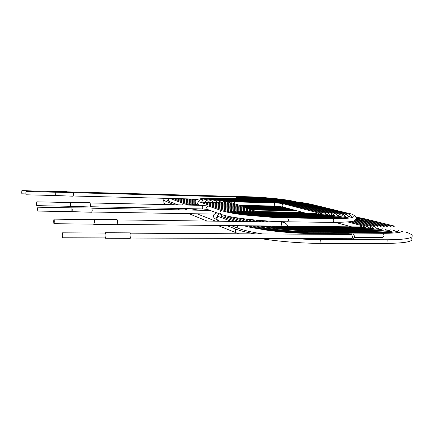 <?xml version="1.0" encoding="UTF-8"?>
<svg xmlns="http://www.w3.org/2000/svg" width="434" height="434" viewBox="0 0 434 434"><rect width="100%" height="100%" fill="white"/><g stroke="black" fill="none" stroke-linecap="round" stroke-linejoin="round"><path stroke-width="0.65" d="M174.105 204.767L163.217 200.128C162.658 199.418 163.417 198.815 165.49 198.327M254.986 233.888C246.219 232.298 239.747 230.682 235.575 229.038L226.765 225.561M215.66 221.177L196.965 213.794M187.352 209.996L183.728 208.57M405.627 231.989C409.148 233.145 411.291 234.246 412.061 235.293C413.602 238.147 405.323 239.639 387.226 239.769L320.341 239.595C312.198 239.568 303.426 239.221 294.024 238.554M411.725 238.667C413.26 241.624 404.976 243.186 386.878 243.36L320.026 243.344C301.744 243.365 277.592 241.391 259.744 238.445M238.673 233.79L217.841 225.468M207.045 221.063L188.871 213.658M179.535 209.85L176.014 208.418M166.672 204.609L163.07 202.781L163.119 201.848M49.964 191.405L66.614 191.638L66.82 192.311M50.089 191.188L50.284 192.094M21.705 192.056L21.895 190.64L21.83 193.803L21.705 192.056M21.895 190.64L50.084 191.405L50.246 192.094M55.65 192.24L73.189 192.484L73.46 194.546L73.102 196.206L55.574 195.533M55.791 192.012L56.019 194.09L55.704 195.767M25.856 192.94L26.067 191.443L25.997 194.79L25.856 192.94M26.067 191.443L55.785 192.246L55.709 195.539L25.997 194.79M291.263 227.427L290.585 226.819L280.776 226.125L117.213 224.416M93.625 219.642L93.88 219.333L117.017 219.631C117.408 219.854 117.592 220.819 117.56 222.528L116.936 224.682L93.798 224.443L93.554 224.128M93.88 219.333C94.221 219.555 94.379 220.532 94.346 222.262L93.798 224.443M53.637 221.09L54.006 219.132C54.407 220.684 54.386 222.208 53.925 223.711L53.637 221.09M54.006 219.132L93.874 219.647C94.433 221.166 94.406 222.658 93.804 224.128L53.925 223.711M105.174 233.063L105.467 232.722L130.314 232.874C130.78 233.118 130.997 234.181 130.965 236.053L130.254 238.331L105.408 238.261L105.126 237.919M105.467 232.722C105.88 232.977 106.064 234.051 106.032 235.95L105.408 238.261M62.122 234.892L62.539 232.819C63.022 234.496 63.001 236.15 62.474 237.783L62.122 234.892M62.539 232.819L105.467 233.063C106.129 234.707 106.108 236.324 105.408 237.919L62.474 237.783M246.924 208.494L244.874 206.926L243.181 207.333M70.275 202.548L90.098 202.716L90.462 205.092L90.012 206.953L70.2 206.302M70.454 202.287L70.769 204.691L70.368 206.568M36.527 203.503L36.792 201.821L36.711 205.64L36.527 203.503M36.792 201.821L70.449 202.553L70.373 206.302L36.711 205.64M71.762 207.843L91.829 207.957L92.209 210.381L91.748 212.248L71.691 211.646M71.952 207.582L72.272 210.029L71.865 211.917M37.59 208.89L37.861 207.202L37.785 211.07L37.59 208.89M37.861 207.202L71.946 207.848L71.87 211.646L37.785 211.07M386.878 243.36L387.226 239.769M320.026 243.344L320.341 239.595M235.326 232.597L235.575 229.038M164.909 203.888L165.061 201.197M189.826 199.548L191.497 199.173L195.588 200.579M192.783 199.618L194.437 199.244L196.336 199.89M195.734 199.683L197.53 199.369M186.859 199.477L188.551 199.103L195.197 201.414M265.798 199.342L254.872 198.718L255.235 199.016M183.88 199.412L185.589 199.038L195.181 202.401M271.722 199.645L253.646 198.381L254.009 198.696M180.891 199.342L182.622 198.967L195.902 203.687M195.11 204.371L196.125 203.888M277.022 199.993L252.425 198.056L252.783 198.36M177.891 199.277L179.643 198.897L193.423 203.85M191.947 204.311L193.738 203.964L198.457 205.119M282.046 200.383C272.693 198.967 262.418 198.083 251.215 197.725L251.574 198.034M174.88 199.206L176.66 198.826L190.266 203.779M188.779 204.246L190.591 203.899L196.119 205.244M286.901 200.823C276.36 199.011 264.062 197.871 250.017 197.405L250.369 197.703M250.017 197.405L195.528 195.973M171.864 199.135L173.66 198.756L187.097 203.709M185.595 204.186L187.434 203.834L192.723 205.173M291.632 201.311C282.539 199.298 263.552 197.459 248.823 197.079L249.17 197.378M248.823 197.079L194.416 195.609L194.709 195.913M169.548 201.615L169.195 201.479C168.007 199.645 168.495 198.718 170.654 198.685L183.918 203.638M181.965 204.94C182.405 203.785 183.17 203.394 184.266 203.768L189.349 205.098M300.561 212.351L300.48 211.754M296.265 201.853L295.093 201.712M295.711 201.718C286.473 199.39 264.545 197.199 247.64 196.759L247.988 197.058M237.365 198.55C236.535 197.399 235.705 196.895 234.875 197.031L235.434 198.501M295.218 228.723L294.474 228.094M293.232 228.072L292.5 227.454M362.276 228.132L361.479 227.535L290.547 226.819M289.315 226.787L287.932 226.016C287.655 225.957 286.494 221.964 280.825 222.013C281.46 222.203 281.764 222.989 281.737 224.378L280.776 226.125M360.025 227.519L359.238 226.928L288.648 226.19M364.896 227.432L362.271 225.783L360.22 226.928M368.954 227.931L365.564 225.821L363.871 226.391M364.549 228.751L363.741 228.148L292.538 227.454C286.841 227.248 282.274 226.803 278.834 226.103M373.007 228.425C371.694 226.798 370.305 225.94 368.835 225.854L367.213 226.369M366.849 229.38L366.025 228.767L294.512 228.094C286.445 227.812 283.462 227.579 274.836 226.065M377.059 228.908C376.05 227.242 374.396 226.239 372.101 225.892L370.511 226.374M297.23 229.385L296.476 228.745M369.171 230.009L368.341 229.391L296.514 228.745M375.35 225.924L373.793 226.391M299.265 230.053L298.5 229.402M371.526 230.649L370.679 230.025L298.538 229.402C287.986 229.271 277.472 228.127 266.997 225.984M378.589 225.962L377.048 226.412M301.326 230.725L300.545 230.069M373.902 231.295L373.045 230.66L300.583 230.069M381.811 225.995L380.292 226.439M231.458 217.532L232.103 217.043M303.409 231.409L302.661 230.742L275.579 228.789L259.234 225.902M376.305 231.951L375.437 231.311L302.655 230.742M385.023 226.033L383.526 226.467M384.904 226L356.048 218.807M227.899 217.483L229.987 217.005L242.552 221.524M305.52 232.098L304.755 231.42C294.545 231.279 284.134 230.519 273.534 229.147C262.358 227.584 259.098 226.76 255.36 225.859M378.741 232.613L377.851 231.962L304.755 231.42M388.218 226.065L386.737 226.494M388.104 226.038L359.591 218.899L358.207 219.268M224.329 217.439L226.445 216.957L238.857 221.476M307.652 232.792L306.876 232.109L380.298 232.624C389.021 232.646 394.745 232.212 397.473 231.322C398.569 230.796 398.857 230.552 398.331 230.59L397.419 231.268M381.198 233.286L380.298 232.624M391.403 226.098L389.938 226.521M391.294 226.071L362.623 218.942L361.251 219.311M220.749 217.391L222.886 216.908L235.147 221.427M309.811 233.503L309.024 232.808C296.048 232.635 282.865 231.658 269.487 229.89C255.648 227.893 252.669 227.042 247.586 225.778M354.432 237.322L382.777 237.436C384.383 236.08 384.383 234.702 382.777 233.297L309.024 232.808M394.577 226.136L393.128 226.548M394.468 226.109L365.645 218.991L364.283 219.354M217.966 220.434L217.553 220.277C216.159 218.058 216.75 216.924 219.316 216.859L231.425 221.378M238.429 228.387L237.989 228.213L237.224 225.669M311.997 234.219L311.194 233.514C296.699 233.324 282.019 232.228 267.165 230.226L250.662 227.421L243.691 225.74M349.945 234.436L349.082 233.747L311.194 233.514M351.649 234.479L352.641 236.948L351.459 238.733C352.663 239.205 353.715 238.483 354.616 236.568C353.357 232.695 350.84 234.338 349.082 233.747M316.153 214.434L315.551 213.962L272.031 213.181C265.836 213.23 254.042 211.928 253.315 211.466L251.612 211.792M272.031 213.181L272.574 213.658M90.277 202.949L202.277 205.38L202.857 207.381L202.201 208.933L90.201 206.725M222.143 210.805L208.906 206.204C207.615 205.857 206.812 206.389 206.492 207.788L207.729 209.551M222.485 210.919C221.145 210.561 220.304 211.119 219.962 212.595L220.89 214.315L207.381 209.427L202.201 208.933M222.501 210.929L222.496 210.924C226.743 212.21 232.418 213.474 245.107 215.031L272.487 217.363L287.731 217.906L288.61 220.136L287.65 221.801C264.111 221.562 230.828 218.139 220.879 214.309M287.731 217.906L332.9 218.6L333.871 220.77L332.84 222.392L287.671 221.807M346.473 213.561L347.846 213.186C352.213 213.832 354.979 215.356 356.14 217.754C356.276 218.861 355.761 219.772 354.583 220.488C353.965 221.606 346.717 222.241 332.84 222.392M311.265 204.902L312.513 204.582L347.743 213.159M260.471 199.472L260.075 199.141C278.178 199.586 302.026 201.989 312.513 204.582M222.436 198.49L222.083 198.154L260.075 199.141M225.637 210.87L199.808 202.005C198.577 201.685 197.817 202.184 197.519 203.513L198.696 205.195M225.978 210.989L225.973 210.984C229.977 212.166 234.968 213.295 246.957 214.754L272.08 216.87L285.914 217.358L286.516 217.884M225.962 210.978L224.02 211.385M331.56 218.579L330.887 218.063L285.914 217.358M343.44 213.512L344.824 213.127C348.54 213.599 351.073 215.036 352.43 217.439M308.444 204.837L309.702 204.517L344.721 213.105M261.805 199.83L261.404 199.499C278.102 199.906 300.122 202.125 309.702 204.517M223.635 198.853L223.271 198.512L261.404 199.499M229.114 210.935L202.993 202.076L201.186 202.483M229.445 211.049L229.44 211.043C233.123 212.118 237.691 213.143 248.687 214.467L271.603 216.376L284.113 216.816L284.709 217.336M229.429 211.038L227.514 211.445M284.107 216.816L328.901 217.532L329.563 218.042M340.397 213.457L341.797 213.072C346.587 214.298 348.898 215.622 348.724 217.038M305.617 204.772L306.887 204.452L341.688 213.045M263.15 200.193L262.744 199.857C278.026 200.226 298.196 202.266 306.887 204.452M224.839 199.217L224.476 198.875L262.744 199.857M232.575 211L206.161 202.146L204.381 202.548M232.895 211.108L232.89 211.103C236.297 212.08 240.501 213.013 250.711 214.217L271.158 215.888L282.328 216.278L282.919 216.794M232.879 211.103L230.996 211.499M282.328 216.278L326.932 217.005L327.589 217.51M337.343 213.409L338.759 213.018C342.914 214.033 345.003 215.242 345.025 216.647M302.78 204.712L304.06 204.387L338.65 212.991M264.507 200.557L264.094 200.215C277.955 200.551 296.248 202.401 304.06 204.387M226.06 199.586L225.691 199.239L264.094 200.215M236.025 211.065L209.324 202.217L207.566 202.618M236.335 211.168L236.329 211.163C239.443 212.031 243.035 212.844 252.469 213.94C262.223 215.096 276.23 215.741 280.57 215.747L281.145 216.257M236.318 211.163L234.458 211.553M325.63 216.984L324.985 216.485L280.57 215.747M334.272 213.365L335.71 212.958C339.198 213.756 341.07 214.852 341.336 216.257M299.932 204.647L301.229 204.322L335.596 212.931M265.874 200.926L265.462 200.579C277.879 200.877 294.279 202.542 301.229 204.322M227.286 199.96L226.917 199.607L265.462 200.579M239.459 211.125L212.476 202.287L210.734 202.683M239.758 211.228L239.752 211.222C242.541 211.982 245.606 212.682 254.199 213.664C262.83 214.667 275.302 215.221 278.823 215.226L279.398 215.725M239.742 211.222L237.913 211.602M323.699 216.463L323.059 215.969L278.823 215.226M331.191 213.316L332.65 212.904C335.167 213.24 336.833 214.228 337.647 215.866M297.073 204.582L298.38 204.257L332.531 212.872M267.257 201.295L266.839 200.947C277.803 201.213 292.288 202.678 298.38 204.257M228.523 200.334L228.148 199.976L266.839 200.947M242.877 211.19L215.611 202.358L213.891 202.754M321.784 215.948L321.155 215.459L277.098 214.705L264.013 214.108L251.15 212.812L243.159 211.287L241.353 211.656M277.098 214.705L277.662 215.199M328.093 213.278L329.58 212.844C331.717 213.192 333.182 214.065 333.963 215.476M294.209 204.517L295.527 204.186L329.455 212.817M268.646 201.669L268.223 201.322C279.453 201.702 288.556 202.662 295.527 204.186M229.776 200.714L229.396 200.351L268.223 201.322M246.284 211.255L218.741 202.428L217.043 202.819M319.885 215.438L319.267 214.955L275.389 214.19L261.659 213.49L254.031 212.703L246.561 211.342L244.781 211.705M275.389 214.19L275.948 214.684M324.974 213.246L326.493 212.79C328.05 212.953 329.314 213.718 330.285 215.085M291.333 204.452L292.662 204.121L326.368 212.758M270.051 202.049L269.628 201.696C279.111 202.016 286.787 202.824 292.662 204.121M231.04 201.094L230.655 200.73L269.628 201.696M249.68 211.32L221.861 202.499L220.179 202.89M249.951 211.407L249.946 211.401C250.472 211.949 265.467 213.75 273.702 213.685L274.25 214.168M249.941 211.401L248.199 211.754M273.702 213.685L317.4 214.456L318.008 214.933M321.833 213.23L323.401 212.731C325.115 213.116 326.184 213.772 326.607 214.694M288.447 204.392L289.787 204.056L323.27 212.698M271.472 202.428L271.038 202.07C277.972 202.239 284.221 202.9 289.787 204.056M232.315 201.479L231.924 201.11L271.038 202.07M253.06 211.385L224.964 202.569L223.304 202.955M318.654 213.251L320.292 212.676L322.923 214.298M285.55 204.327L286.907 203.991L320.162 212.644M272.899 202.814L272.465 202.45C277.364 202.526 282.176 203.041 286.907 203.991M233.601 201.87L233.204 201.495L272.465 202.45M256.429 211.445L228.062 202.64L226.418 203.025M314.314 213.94L313.717 213.474L270.377 212.682C265.445 212.693 256.939 211.787 256.673 211.526L302.829 212.394M256.668 211.521L255.018 211.83M270.377 212.682L270.908 213.154M315.339 213.468L317.173 212.617L319.234 213.891M283.169 207.04L283.033 207.002C281.617 205.412 281.943 204.381 284.01 203.92L317.037 212.584M242.221 206.112L283.022 207.002L273.816 206.047C274.776 205.005 274.809 203.937 273.903 202.835C278.037 202.971 281.411 203.329 284.01 203.92M235.082 203.915L234.496 201.886L273.903 202.835M244.651 206.861L231.143 202.711L229.521 203.09M163.07 202.781L163.217 200.128M189.04 199.277L189.332 198.924M192.175 199.407L192.577 199.005M195.305 199.542L195.859 199.092M280.646 206.579L240.892 205.705M276.469 206.166L277.727 206.513M284.514 207.409L243.566 206.524M286.028 207.815L244.912 206.942M186.121 198.843L185.898 199.146M287.547 208.233L245.758 207.349M237.224 198.251L254.872 198.718M289.082 208.651L246.295 207.756M237.013 197.947L253.646 198.381M290.634 209.074L246.68 208.168M236.704 197.638L252.425 198.056M292.196 209.497L247.201 208.58M236.21 197.324L251.215 197.725M293.775 209.926L248.606 209.02M195.425 195.935L190.716 195.843M295.37 210.36L250.027 209.459M194.416 195.609L180.473 195.566M167.101 198.365C166.499 199.287 167.198 200.329 169.195 201.479L177.864 204.848M189.913 208.689L199.163 210.224M296.981 210.799L251.465 209.904M66.738 191.833L247.64 196.759M234.875 197.031L73.324 192.685M198.322 199.152L73.254 196.005M25.861 193.906L21.83 193.803M359.238 226.928L362.043 226.803M335.509 222.414L351.627 226.852M347.84 221.953L362.135 225.751M267.968 221.85L264.865 220.819M365.846 227.308L361.479 227.535M349.945 221.703L365.428 225.783M264.382 221.801L260.46 220.488M363.741 228.148C369.09 227.964 371.254 227.769 370.229 227.562L369.697 227.807M351.779 221.394L368.705 225.821M260.785 221.758L255.876 220.092M366.025 228.767C376.001 228.615 373.701 228.013 374.189 227.991L373.582 228.306M353.303 221.009L371.971 225.859M257.167 221.709L251.091 219.626M270.897 226.022C279.534 227.725 288.073 228.631 296.52 228.745M368.341 229.391C377.965 229.461 379.077 228.203 378.171 228.42L377.499 228.805M354.469 220.548L375.226 225.892M253.537 221.666L246.056 219.067M370.679 230.025C382.164 230.091 383.179 228.582 382.175 228.848L381.432 229.309M355.278 220L378.464 225.93M249.892 221.617L240.68 218.383M263.113 225.94L278.427 228.534C286.435 229.488 293.818 229.998 300.588 230.069M373.045 230.66C379.262 230.687 383.412 230.394 385.484 229.787L386.189 229.282L385.392 229.814M355.782 219.387L381.692 225.968M228.658 216.387L228.55 216.995M246.23 221.568L234.789 217.505M375.437 231.311C385.066 231.067 389.754 230.725 389.499 230.28L390.22 229.716L389.374 230.324M356.553 218.85L356.07 218.731M225.143 215.589L224.796 217.043M229.586 216.864L228.859 216.642M377.851 231.962C385.761 231.984 390.969 231.599 393.475 230.801C394.479 230.329 394.745 230.112 394.267 230.15L393.367 230.834M359.591 218.899L356.162 218.118M267.952 212.611L306.203 213.311M221.915 214.673L221.069 217.071M226.033 216.81L225.17 216.539M251.476 225.821C255.897 226.901 258.989 227.736 271.5 229.515C283.489 231.083 295.283 231.951 306.881 232.109M362.623 218.942L356.108 217.553M353.309 217.06L352.826 216.978M259.792 212.02L304.511 212.85M221.047 216.908L220.342 217.239M219.213 213.707C217.64 214.678 217.011 215.747 217.32 216.919M222.463 216.756L221.476 216.436M382.777 233.297C392.314 233.313 398.558 232.83 401.493 231.854C402.681 231.268 402.985 230.996 402.41 231.034L401.521 231.647M398.059 231.078L397.652 230.942M365.645 218.991L355.923 217.016M217.288 216.626C216.24 217.13 215.964 217.434 216.441 217.526M216.919 212.877C214.51 213.832 213.392 214.776 213.571 215.72C212.942 216.919 214.271 218.438 217.553 220.277L220.016 221.232M218.882 216.702L217.776 216.333M237.995 228.219L231.273 225.609M237.989 228.213C243.252 230.28 251.449 232.19 262.581 233.931M130.574 238.038L351.459 238.733M130.618 233.166L351.453 234.447M280.825 222.013L117.278 219.908M202.277 205.38L208.624 206.101M332.9 218.6C342.063 218.703 348.339 218.383 351.735 217.624C353.45 217.076 353.987 216.788 353.347 216.761L352.473 217.423M198.734 201.669L199.466 201.897M222.083 198.154C208.608 197.877 200.237 198.349 196.955 199.575C195.75 199.976 195.148 200.877 195.159 202.277C195.707 203.752 196.781 204.685 198.381 205.081L199.016 205.309M330.887 218.063C339.263 218.161 345.025 217.873 348.16 217.184C349.75 216.691 350.249 216.43 349.663 216.403L348.827 217.011M202.011 201.772L202.662 201.973M223.271 198.512C211.841 198.235 204.278 198.626 200.589 199.694C199.314 200.063 198.604 200.844 198.463 202.038M328.901 217.532C336.404 217.624 341.612 217.369 344.52 216.767L345.996 216.051L345.204 216.599M205.277 201.881L205.846 202.043M224.476 198.875C208.895 198.805 201.685 198.886 201.805 202.054M326.932 217.005C333.67 217.092 338.357 216.87 340.999 216.333L342.334 215.703L341.585 216.186M208.542 201.984L209.014 202.119M225.691 199.239C212.41 198.745 205.58 199.629 205.206 201.897M324.985 216.485C337.169 216.718 339.974 215.275 338.683 215.356L337.983 215.779M211.727 202.173L212.166 202.195M226.917 199.607C220.304 199.385 213.257 199.841 213.555 199.89L211.646 200.155C210.371 200.193 209.34 200.801 208.564 201.989M323.059 215.969L333.73 215.519L335.048 215.009L334.397 215.378M214.987 202.244L215.307 202.266M228.148 199.976C221.145 199.814 216.382 200.041 213.853 200.665L211.917 202.114M321.155 215.459C329.487 215.264 332.911 214.998 331.419 214.662L330.822 214.976M229.396 200.351C223.613 200.215 219.588 200.394 217.309 200.888L215.269 202.255M319.267 214.955C327.768 215.074 328.538 214.136 327.806 214.32L327.269 214.575M230.655 200.73C220.385 200.741 219.403 201.002 218.633 202.39M317.4 214.456L323.737 214.174M231.924 201.11L224.112 201.392L221.991 202.542M315.551 213.962C321.442 213.957 320.363 213.637 320.623 213.626L320.232 213.772M233.204 201.495C225.485 201.718 227.752 201.235 225.36 202.694M313.717 213.474L316.76 213.365M283.033 207.002L306.296 213.338M239.53 205.282L273.816 206.047M234.496 201.886C231.251 201.669 229.331 201.989 228.734 202.846M210.154 210.43L92.013 208.195M214.483 214.092L91.943 212.02"/></g></svg>
